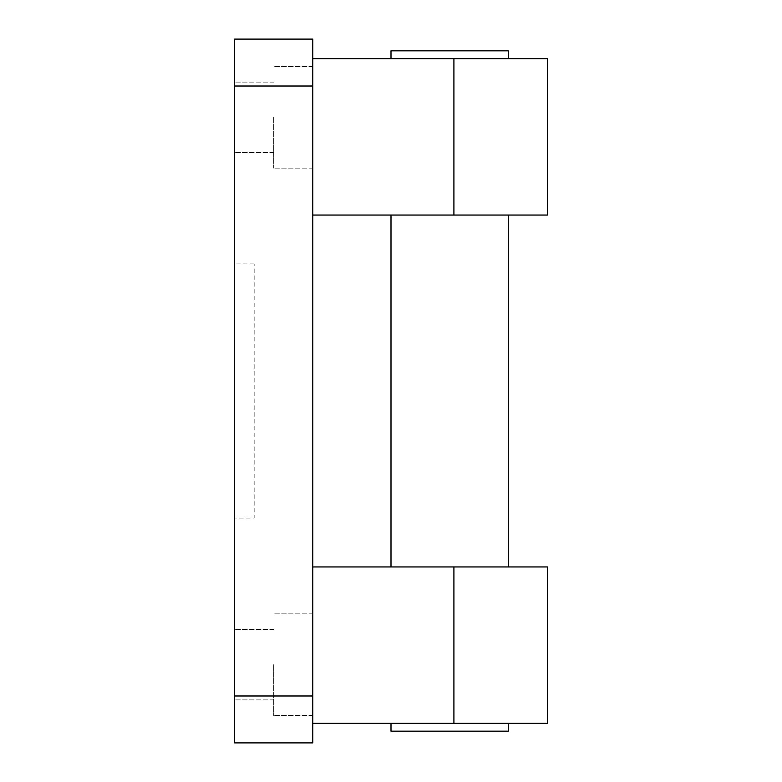 <?xml version="1.0" encoding="UTF-8"?>
<svg xmlns="http://www.w3.org/2000/svg" width="782" height="782" viewBox="0 0 782 782"><rect width="100%" height="100%" fill="white"/><g stroke="black" fill="none" stroke-linecap="round" stroke-linejoin="round"><path stroke-width="0.59" stroke-dasharray="3.91 2.93" d="M312.8 566.95L312.8 723.35L312.8 566.95L547.4 566.95M312.8 215.05L312.8 58.65L312.8 215.05L547.4 215.05M312.8 117.3L312.8 66.47L312.8 117.3M312.8 664.7L312.8 613.87L312.8 664.7M312.8 695.98L312.8 742.9L234.6 742.9L234.6 695.98L312.8 695.98L312.8 86.02L234.6 86.02L234.6 695.98M234.6 86.02L234.6 39.1L312.8 39.1L312.8 86.02M449.65 723.35L508.3 723.35L449.65 723.35M547.4 723.35L312.8 723.35M449.65 58.65L391 58.65L449.65 58.65M312.8 58.65L547.4 58.65M449.65 566.95L391 566.95L449.65 566.95M449.65 215.05L508.3 215.05L449.65 215.05M273.7 117.3L273.7 168.13L273.7 117.3M234.6 117.3L234.6 152.49L234.6 117.3M273.7 664.7L273.7 715.53L273.7 664.7M234.6 664.7L234.6 699.89L234.6 664.7M234.6 518.075L234.6 263.925L234.6 518.075L254.15 518.075L254.15 263.925L254.15 518.075M508.3 731.17L391 731.17M391 50.83L508.3 50.83M453.912 566.95L453.912 723.35M453.912 58.65L453.912 215.05M273.7 82.11L234.6 82.11L273.7 82.11M273.7 152.49L234.6 152.49L273.7 152.49M312.8 66.47L273.7 66.47L312.8 66.47M312.8 168.13L273.7 168.13L312.8 168.13M273.7 629.51L234.6 629.51L273.7 629.51M273.7 699.89L234.6 699.89L273.7 699.89M312.8 613.87L273.7 613.87L312.8 613.87M312.8 715.53L273.7 715.53L312.8 715.53M254.15 263.925L234.6 263.925"/><path stroke-width="1.17" d="M312.8 86.02L312.8 39.1L234.6 39.1L234.6 86.02L312.8 86.02L312.8 695.98L234.6 695.98L234.6 742.9L312.8 742.9L312.8 695.98M312.8 723.35L547.4 723.35L547.4 566.95L312.8 566.95M312.8 215.05L547.4 215.05L547.4 58.65L312.8 58.65M234.6 695.98L234.6 86.02M391 723.35L391 731.17L508.3 731.17L508.3 723.35M508.3 58.65L508.3 50.83L391 50.83L391 58.65M453.912 566.95L453.912 723.35M453.912 58.65L453.912 215.05M391 215.05L391 566.95M508.3 215.05L508.3 566.95"/></g></svg>
